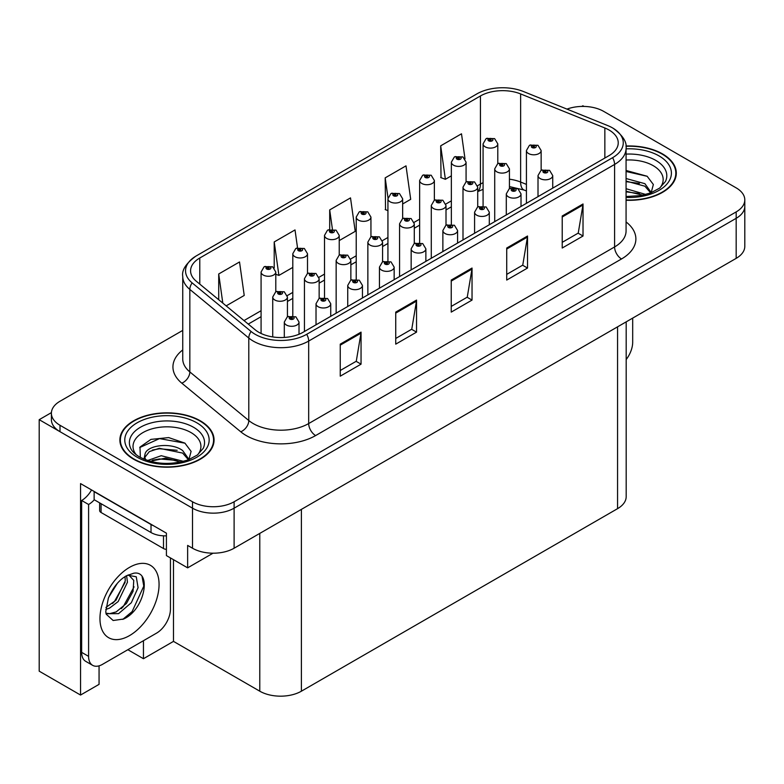 <?xml version="1.0" encoding="UTF-8"?>
<svg xmlns="http://www.w3.org/2000/svg" width="784" height="784" viewBox="0 0 784 784"><rect width="100%" height="100%" fill="white"/><g stroke="black" fill="none" stroke-linecap="round" stroke-linejoin="round"><path stroke-width="1.18" d="M99.058 665.841L99.058 684.354L80.546 695.045L80.546 483.591L166.414 533.169L166.414 555.591L187.641 567.851L187.641 545.419L192.501 548.222A29.429 16.993 0 0 0 234.112 548.222L736.176 258.357A29.429 16.993 0 0 0 744.8 246.343L744.8 206.3A29.429 16.993 0 0 1 736.176 218.315A29.429 16.993 0 0 0 744.8 206.3L744.8 199.891A29.429 16.993 0 0 0 736.176 187.876L603.69 111.387A29.429 16.993 0 0 0 566.969 109.113M213.013 553.2L187.641 567.851M583.992 106.418L582.884 105.781L581.767 106.418M182.741 330.397L60.005 401.251A29.429 16.993 0 0 0 51.391 413.266A29.429 16.993 0 0 0 60.005 425.281L192.501 501.77A29.429 16.993 0 0 0 234.112 501.77L234.112 508.179L736.176 218.315L234.112 508.179A29.429 16.993 0 0 1 192.501 508.179A29.429 16.993 0 0 0 234.112 508.179L234.112 548.222M80.546 695.045L39.2 671.173L39.2 419.675L192.501 508.179L60.005 431.69A29.429 16.993 0 0 1 51.391 419.675L51.391 413.266M51.411 412.619L39.2 419.675M626.181 321.861L626.181 496.644A29.429 16.993 180 0 1 617.567 508.659L301.399 691.194A29.429 16.993 180 0 1 259.778 691.194L173.489 641.381L173.489 559.678M173.489 641.381L143.452 658.717L143.452 640.695M127.851 649.711L143.452 658.717M626.073 200.263A47.089 27.185 0 0 0 676.308 173.137A47.089 27.185 0 0 0 662.519 153.919A47.089 27.185 0 0 0 625.926 146.02M200.263 420.792A47.089 27.185 0 0 0 148.95 414.903A47.089 27.185 0 0 0 119.883 440.02A47.089 27.185 0 0 0 133.672 459.238A47.089 27.185 0 0 0 184.995 465.128A47.089 27.185 0 0 0 214.061 440.02A47.089 27.185 0 0 0 200.263 420.792M120.373 442.509A47.089 27.185 0 0 0 120.217 443.225M609.031 130.007A31.389 18.12 180 0 1 618.233 142.825A31.389 18.12 180 0 1 609.031 155.634L303.134 332.249A31.389 18.12 180 0 1 255.221 329.829L196.265 281.211A31.389 18.12 180 0 1 190.581 270.813A31.389 18.12 180 0 1 199.783 258.005L480.435 95.962A31.389 18.12 180 0 1 520.635 93.933L604.846 127.978A31.389 18.12 180 0 1 609.031 130.007M612.598 127.949A36.436 21.031 0 0 0 607.737 125.587L523.526 91.552A36.436 21.031 0 0 0 476.868 93.904L196.216 255.937A36.436 21.031 0 0 0 195.716 256.241A36.436 21.031 0 0 0 192.129 282.877L251.096 331.495A36.436 21.031 0 0 0 306.701 334.307L612.598 157.692A36.436 21.031 0 0 0 613.098 128.243A36.436 21.031 0 0 0 612.598 127.949M340.246 344.147L340.246 376.183L361.052 364.168L361.052 332.132L340.246 344.147M340.246 370.499L356.269 361.248L360.973 333.19A7.85 4.528 -120 0 0 361.052 332.132M356.132 361.326L361.052 364.168M395.734 312.101L395.734 344.147L416.549 332.132L416.549 300.086L395.734 312.101M395.734 338.463L411.767 329.202L416.461 301.154A7.85 4.528 -120 0 0 416.549 300.086M411.62 329.29L416.549 332.132M562.216 215.992L562.216 248.028L583.022 236.013L583.022 203.977L562.216 215.992M562.216 242.344L578.239 233.093L582.933 205.036A7.85 4.528 -120 0 0 583.022 203.977M578.102 233.171L583.022 236.013M506.719 248.028L506.719 280.064L527.534 268.05L527.534 236.013L506.719 248.028M506.719 274.38L522.752 265.129L527.446 237.082A7.85 4.528 -120 0 0 527.534 236.013M522.605 265.208L527.534 268.05M451.231 280.064L451.231 312.101L472.037 300.086L472.037 268.05L451.231 280.064M451.231 306.417L467.254 297.165L471.958 269.118A7.85 4.528 -120 0 0 472.037 268.05M467.117 297.244L472.037 300.086M234.112 501.77L736.176 211.905A29.429 16.993 0 0 0 744.8 199.891M226.164 305.868L244.226 295.441L239.522 261.964L218.716 273.979L218.716 299.723M402.653 203.977L410.698 199.322L406.004 165.855L385.189 177.86L385.532 209.71M465 158.809L461.492 133.809L440.686 145.824L441.02 177.674M297.528 247.783L295.019 229.928L274.214 241.942L274.214 268.03M339.227 240.59L355.211 231.368L350.507 197.891L329.701 209.906L329.701 229.349M329.701 209.906L332.396 229.095M387.933 210.612L385.189 209.583M385.189 177.86L388.002 197.901M440.686 145.824L445.381 179.301L451.359 175.851M466.078 167.355L466.078 166.473M445.381 179.301L440.686 177.547M274.214 241.942L278.908 275.419L292.795 267.403M278.908 275.419L275.792 274.253M218.716 273.979L222.803 303.094M213.728 443.225A47.089 27.185 0 0 0 213.571 442.509M675.975 176.341A47.089 27.185 0 0 0 675.818 175.636M497.791 163.67L497.791 143.854A7.36 4.243 180 0 1 493.254 147.784A7.36 4.243 180 0 1 485.227 146.863A7.36 4.243 180 0 1 483.081 143.854L486.011 138.748A4.9 2.95 57.8 0 1 488.628 138.895A2.45 1.411 0 0 0 488.697 140.855A2.45 1.411 0 0 0 492.166 140.855A2.45 1.411 0 0 0 492.166 138.846A2.45 1.411 0 0 0 488.775 138.807L489.775 139.434A0.98 0.568 180 0 1 490.813 140.375A0.98 0.568 180 0 1 489.706 139.464L488.628 138.895M489.775 140.267L489.775 139.434M488.775 138.807A4.9 2.705 -117.9 0 0 486.482 138.474A4.9 2.705 -117.9 0 0 486.266 138.611M489.706 140.238L489.706 139.464M541.146 170.363L541.146 150.548A7.36 4.243 180 0 1 536.599 154.468A7.36 4.243 180 0 1 528.583 153.546A7.36 4.243 180 0 1 526.427 150.548L529.367 145.442A4.9 2.95 57.8 0 1 531.983 145.579A2.45 1.411 0 0 0 532.052 147.539A2.45 1.411 0 0 0 535.521 147.539A2.45 1.411 0 0 0 535.521 145.54A2.45 1.411 0 0 0 532.13 145.491L533.12 146.118A0.98 0.568 180 0 1 534.159 147.059A0.98 0.568 180 0 1 533.061 146.157L531.983 145.579M533.12 146.961L533.12 146.118M532.13 145.491A4.9 2.705 -117.9 0 0 529.837 145.167A4.9 2.705 -117.9 0 0 529.621 145.305M533.061 146.922L533.061 146.157M552.73 188.14L552.73 175.577A7.36 4.243 180 0 1 548.183 179.497A7.36 4.243 180 0 1 540.166 178.576A7.36 4.243 180 0 1 538.01 175.577L540.95 170.471A4.9 2.95 57.8 0 1 543.567 170.608A2.45 1.411 0 0 0 543.635 172.568A2.45 1.411 0 0 0 547.105 172.568A2.45 1.411 0 0 0 547.105 170.569A2.45 1.411 0 0 0 543.714 170.52L544.704 171.147A0.98 0.568 180 0 1 545.742 172.088A0.98 0.568 180 0 1 544.674 171.97L544.704 171.147M543.714 170.52A4.9 2.705 -117.9 0 0 541.421 170.197A4.9 2.705 -117.9 0 0 541.205 170.334M544.645 171.951L543.567 170.608M544.674 171.97A0.98 0.568 180 0 1 544.645 171.186M632.688 318.108L632.688 342.226A19.62 11.329 -60 0 1 626.181 359.552M466.078 181.976L466.078 162.161A7.36 4.243 180 0 1 461.531 166.09A7.36 4.243 180 0 1 453.515 165.169A7.36 4.243 180 0 1 451.359 162.161L454.299 157.055A4.9 2.95 57.8 0 1 456.915 157.202A2.45 1.411 0 0 0 456.984 159.162A2.45 1.411 0 0 0 460.453 159.162A2.45 1.411 0 0 0 460.453 157.163A2.45 1.411 0 0 0 457.062 157.114L458.062 157.741A0.98 0.568 180 0 1 459.091 158.682A0.98 0.568 180 0 1 458.023 158.564L456.915 157.202M458.062 158.574L458.062 157.741M457.062 157.114A4.9 2.705 -117.9 0 0 454.769 156.79A4.9 2.705 -117.9 0 0 454.553 156.927M458.023 158.564A0.98 0.568 180 0 1 457.993 157.78M434.365 200.283L434.365 180.477A7.36 4.243 180 0 1 429.818 184.397A7.36 4.243 180 0 1 421.802 183.476A7.36 4.243 180 0 1 419.646 180.477L422.586 175.371A4.9 2.95 57.8 0 1 425.202 175.518A2.45 1.411 0 0 0 425.271 177.468A2.45 1.411 0 0 0 428.74 177.468A2.45 1.411 0 0 0 428.74 175.469A2.45 1.411 0 0 0 425.349 175.43L426.339 176.057A0.98 0.568 180 0 1 427.378 176.998A0.98 0.568 180 0 1 426.28 176.086L425.202 175.518M426.339 176.89L426.339 176.057M425.349 175.43A4.9 2.705 -117.9 0 0 423.056 175.097A4.9 2.705 -117.9 0 0 422.841 175.234M426.28 176.851L426.28 176.086M402.653 218.599L402.653 198.783A7.36 4.243 180 0 1 398.105 202.713A7.36 4.243 180 0 1 390.089 201.792A7.36 4.243 180 0 1 387.933 198.783L390.873 193.677A4.9 2.95 57.8 0 1 393.48 193.824A2.45 1.411 0 0 0 393.558 195.784A2.45 1.411 0 0 0 397.027 195.784A2.45 1.411 0 0 0 397.027 193.775A2.45 1.411 0 0 0 393.637 193.736L394.626 194.363A0.98 0.568 180 0 1 395.665 195.304A0.98 0.568 180 0 1 394.568 194.393L393.48 193.824M394.626 195.196L394.626 194.363M393.637 193.736A4.9 2.705 -117.9 0 0 391.343 193.403A4.9 2.705 -117.9 0 0 391.128 193.54M394.568 195.167L394.568 194.393M370.94 236.905L370.94 217.099A7.36 4.243 180 0 1 366.393 221.019A7.36 4.243 180 0 1 358.376 220.098A7.36 4.243 180 0 1 356.22 217.099L359.16 211.984A4.9 2.95 57.8 0 1 361.767 212.131A2.45 1.411 0 0 0 361.845 214.091A2.45 1.411 0 0 0 365.315 214.091A2.45 1.411 0 0 0 365.315 212.092A2.45 1.411 0 0 0 361.924 212.043L362.914 212.67A0.98 0.568 180 0 1 363.952 213.611A0.98 0.568 180 0 1 362.884 213.493L362.914 212.67M361.924 212.043A4.9 2.705 -117.9 0 0 359.631 211.719A4.9 2.705 -117.9 0 0 359.415 211.856M362.855 213.473L361.767 212.131M362.884 213.493A0.98 0.568 180 0 1 362.855 212.709M509.433 188.67L509.433 168.854A7.36 4.243 180 0 1 504.886 172.774A7.36 4.243 180 0 1 496.87 171.853A7.36 4.243 180 0 1 494.714 168.854L497.654 163.748A4.9 2.95 57.8 0 1 500.261 163.895A2.45 1.411 0 0 0 500.339 165.845A2.45 1.411 0 0 0 503.808 165.845A2.45 1.411 0 0 0 503.808 163.846A2.45 1.411 0 0 0 500.417 163.807L501.407 164.434A0.98 0.568 180 0 1 502.446 165.375A0.98 0.568 180 0 1 501.378 165.248L500.261 163.895M501.407 165.267L501.407 164.434M500.417 163.807A4.9 2.705 -117.9 0 0 498.124 163.474A4.9 2.705 -117.9 0 0 497.909 163.611M501.378 165.248A0.98 0.568 180 0 1 501.348 164.464M477.721 206.976L477.721 187.16A7.36 4.243 180 0 1 473.173 191.09A7.36 4.243 180 0 1 465.157 190.169A7.36 4.243 180 0 1 463.001 187.16L465.941 182.055A4.9 2.95 57.8 0 1 468.548 182.202A2.45 1.411 0 0 0 468.626 184.162A2.45 1.411 0 0 0 472.095 184.162A2.45 1.411 0 0 0 472.095 182.153A2.45 1.411 0 0 0 468.705 182.113L469.694 182.741A0.98 0.568 180 0 1 470.733 183.681A0.98 0.568 180 0 1 469.636 182.78L468.548 182.202M469.694 183.574L469.694 182.741M468.705 182.113A4.9 2.705 -117.9 0 0 466.411 181.78A4.9 2.705 -117.9 0 0 466.196 181.927M469.636 183.544L469.636 182.78M446.008 225.292L446.008 205.477A7.36 4.243 180 0 1 441.461 209.397A7.36 4.243 180 0 1 433.444 208.475A7.36 4.243 180 0 1 431.288 205.477L434.218 200.371A4.9 2.95 57.8 0 1 436.835 200.508A2.45 1.411 0 0 0 436.913 202.468A2.45 1.411 0 0 0 440.383 202.468A2.45 1.411 0 0 0 440.383 200.469A2.45 1.411 0 0 0 436.992 200.42L437.982 201.047A0.98 0.568 180 0 1 439.02 201.988A0.98 0.568 180 0 1 437.952 201.87L437.982 201.047M436.992 200.42A4.9 2.705 -117.9 0 0 434.699 200.096A4.9 2.705 -117.9 0 0 434.483 200.234M437.923 201.851L436.835 200.508M437.952 201.87A0.98 0.568 180 0 1 437.923 201.086M414.285 243.599L414.285 223.783A7.36 4.243 180 0 1 409.748 227.703A7.36 4.243 180 0 1 401.731 226.782A7.36 4.243 180 0 1 399.575 223.783L402.506 218.677A4.9 2.95 57.8 0 1 405.122 218.824A2.45 1.411 0 0 0 405.201 220.774A2.45 1.411 0 0 0 408.67 220.774A2.45 1.411 0 0 0 408.67 218.775A2.45 1.411 0 0 0 405.279 218.736L406.269 219.363A0.98 0.568 180 0 1 407.308 220.304A0.98 0.568 180 0 1 406.21 219.393L405.122 218.824M406.269 220.196L406.269 219.363M405.279 218.736A4.9 2.705 -117.9 0 0 402.986 218.403A4.9 2.705 -117.9 0 0 402.77 218.54M406.21 220.157L406.21 219.393M521.017 206.457L521.017 193.883A7.36 4.243 180 0 1 516.47 197.803A7.36 4.243 180 0 1 508.453 196.882A7.36 4.243 180 0 1 506.297 193.883L509.237 188.777A4.9 2.95 57.8 0 1 511.844 188.924A2.45 1.411 0 0 0 511.923 190.875A2.45 1.411 0 0 0 515.392 190.875A2.45 1.411 0 0 0 515.392 188.875A2.45 1.411 0 0 0 512.001 188.836L512.991 189.463A0.98 0.568 180 0 1 514.03 190.404A0.98 0.568 180 0 1 512.932 189.493L511.844 188.924M512.991 190.296L512.991 189.463M512.001 188.836A4.9 2.705 -117.9 0 0 509.708 188.503A4.9 2.705 -117.9 0 0 509.492 188.64M512.932 190.257L512.932 189.493M489.304 224.763L489.304 212.19A7.36 4.243 180 0 1 484.757 216.119A7.36 4.243 180 0 1 476.741 215.198A7.36 4.243 180 0 1 474.585 212.19L477.525 207.084A4.9 2.95 57.8 0 1 480.131 207.231A2.45 1.411 0 0 0 480.21 209.191A2.45 1.411 0 0 0 483.679 209.191A2.45 1.411 0 0 0 483.679 207.182A2.45 1.411 0 0 0 480.288 207.143L481.278 207.77A0.98 0.568 180 0 1 482.317 208.711A0.98 0.568 180 0 1 481.249 208.593L480.131 207.231M481.278 208.603L481.278 207.77M480.288 207.143A4.9 2.705 -117.9 0 0 477.995 206.809A4.9 2.705 -117.9 0 0 477.779 206.956M481.249 208.593A0.98 0.568 180 0 1 481.219 207.809M457.591 243.079L457.591 230.506A7.36 4.243 180 0 1 453.044 234.426A7.36 4.243 180 0 1 445.028 233.505A7.36 4.243 180 0 1 442.872 230.506L445.812 225.4A4.9 2.95 57.8 0 1 448.419 225.537A2.45 1.411 0 0 0 448.497 227.497A2.45 1.411 0 0 0 451.966 227.497A2.45 1.411 0 0 0 451.966 225.498A2.45 1.411 0 0 0 448.575 225.449L449.565 226.076A0.98 0.568 180 0 1 450.604 227.017A0.98 0.568 180 0 1 449.506 226.115L448.419 225.537M449.565 226.919L449.565 226.076M448.575 225.449A4.9 2.705 -117.9 0 0 446.282 225.126A4.9 2.705 -117.9 0 0 446.067 225.263M449.506 226.88L449.506 226.115M425.869 261.386L425.869 248.812A7.36 4.243 180 0 1 421.331 252.732A7.36 4.243 180 0 1 413.315 251.811A7.36 4.243 180 0 1 411.159 248.812L414.089 243.706A4.9 2.95 57.8 0 1 416.706 243.853A2.45 1.411 0 0 0 416.784 245.813A2.45 1.411 0 0 0 420.253 245.813A2.45 1.411 0 0 0 420.253 243.804A2.45 1.411 0 0 0 416.863 243.765L417.852 244.392A0.98 0.568 180 0 1 418.891 245.333A0.98 0.568 180 0 1 417.794 244.422L416.706 243.853M417.852 245.225L417.852 244.392M416.863 243.765A4.9 2.705 -117.9 0 0 414.569 243.432A4.9 2.705 -117.9 0 0 414.354 243.569M417.794 245.186L417.794 244.422M626.073 160.034A33.947 19.6 180 0 1 653.229 165.689A33.947 19.6 180 0 1 659.922 187.905M650.955 193.452L653.356 184.505L647.133 176.243L626.073 170.471M625.965 146.304A46.599 26.901 180 0 1 662.166 154.115A46.599 26.901 180 0 1 675.818 173.137A46.599 26.901 180 0 1 626.073 199.979M626.073 188.709L645.791 194.471M626.073 191.257L642.89 195.177M626.073 178.536L644.899 183.672L651.298 192.658M626.073 181.075L644.899 186.21L650.681 192.893M626.073 171.48L647.241 176.322M626.073 181.653L639.421 183.417M626.073 191.825L639.44 193.589M136.269 454.789A33.947 19.6 180 0 1 147.441 430.396A33.947 19.6 180 0 1 190.973 432.562A33.947 19.6 180 0 1 197.676 454.789M188.699 460.326L191.1 451.378L184.887 443.117L168.678 437.59L150.969 439.383L139.983 447.086L140.336 456.945M199.92 420.998A46.599 26.901 180 0 1 213.571 440.02A46.599 26.901 180 0 1 184.799 464.873A46.599 26.901 180 0 1 134.025 459.042A46.599 26.901 180 0 1 120.373 440.02A46.599 26.901 180 0 1 149.136 415.157A46.599 26.901 180 0 1 199.92 420.998M147.617 460.522L161.23 455.71L183.544 461.355M150.175 461.286L165.453 458.15L180.643 462.05M143.982 459.159L145.03 454.161A22.177 12.799 0 0 0 144.795 456.033A22.177 12.799 0 0 0 145.824 459.894M145.03 454.161C146.637 445.332 170.892 441.823 182.652 450.545L189.052 459.532M144.893 457.268L149.342 451.604L159.319 448.291L182.652 453.093L188.434 459.777M99.637 502.867L99.637 510.502A4.9 2.832 0 0 0 101.077 512.501L163.503 548.545A4.9 2.832 0 0 0 166.414 549.359M139.738 447.537L159.485 438.599L184.995 443.195M152.41 450.055L159.485 448.771L177.174 450.29M152.439 460.218L159.485 458.944L177.184 460.463M123.568 619.037L113.141 620.497L106.212 614.205L105.752 611.745L108.329 598.31C112.004 589.529 116.826 582.816 122.774 578.161L126.106 575.917L133.75 573.212C152.018 569.968 145.118 609.589 123.568 619.037M128.723 574.976L133.77 580.385L133.074 591.322L126.44 603.455L116.189 611.912L109.711 613.656L105.938 613.206M106.046 613.705L118.58 613.647L131.32 602.729L138.072 587.696L136.259 576.769L127.792 575.24L126.028 575.995M108.868 596.996L117.306 583.384M105.742 609.472L109.584 608.09L118.159 601.563L127.469 582.208L126.587 575.73M105.918 607.453L115.954 600.289L125.264 580.934L125.048 576.563M170.442 557.914L170.442 609.099A19.62 11.329 -60 0 1 156.565 633.129L102.459 664.371A19.62 11.329 -60 0 1 92.649 665.342L85.711 661.333A19.62 11.329 -60 0 1 81.654 652.357L81.654 500.486A19.62 11.329 120 0 0 91.561 489.951M94.296 499.78A19.62 11.329 -60 0 1 88.592 504.494L81.654 500.486M92.649 665.342A19.62 11.329 -60 0 1 88.592 656.355L88.592 504.494M153.615 525.78A19.62 11.329 180 0 1 151.018 524.516L94.139 491.676A19.62 11.329 0 0 0 94.364 491.568M151.018 524.516L151.018 532.532A19.62 11.329 0 0 0 166.414 535.815M94.139 491.676L94.139 499.692L151.018 532.532M112.504 603.543L114.484 601.455L125.117 582.306M121.246 608.698L123.294 606.542L134.074 586.834M122.804 619.38L132.104 611.628L143.795 586.128L142.129 576.897M339.227 255.212L339.227 235.406A7.36 4.243 180 0 1 334.68 239.326A7.36 4.243 180 0 1 326.663 238.405A7.36 4.243 180 0 1 324.507 235.406L327.438 230.3A4.9 2.95 57.8 0 1 330.054 230.447A2.45 1.411 0 0 0 330.133 232.397A2.45 1.411 0 0 0 333.602 232.397A2.45 1.411 0 0 0 333.602 230.398A2.45 1.411 0 0 0 330.211 230.359L331.201 230.986A0.98 0.568 180 0 1 332.24 231.927A0.98 0.568 180 0 1 331.171 231.799L331.201 230.986M330.211 230.359A4.9 2.705 -117.9 0 0 327.918 230.026A4.9 2.705 -117.9 0 0 327.702 230.163M331.142 231.78L330.054 230.447M331.171 231.799A0.98 0.568 180 0 1 331.142 231.015M307.504 273.528L307.504 253.712A7.36 4.243 180 0 1 302.967 257.642A7.36 4.243 180 0 1 294.951 256.721A7.36 4.243 180 0 1 292.795 253.712L295.725 248.606A4.9 2.95 57.8 0 1 298.341 248.753A2.45 1.411 0 0 0 298.42 250.713A2.45 1.411 0 0 0 301.889 250.713A2.45 1.411 0 0 0 301.889 248.704A2.45 1.411 0 0 0 298.498 248.665L299.488 249.292A0.98 0.568 180 0 1 300.527 250.233A0.98 0.568 180 0 1 299.459 250.106L298.341 248.753M299.488 250.125L299.488 249.292M298.498 248.665A4.9 2.705 -117.9 0 0 296.205 248.332A4.9 2.705 -117.9 0 0 295.989 248.469M299.459 250.106A0.98 0.568 180 0 1 299.429 249.322M275.792 291.834L275.792 272.028A7.36 4.243 180 0 1 271.254 275.948A7.36 4.243 180 0 1 263.238 275.027A7.36 4.243 180 0 1 261.082 272.028L264.012 266.913A4.9 2.95 57.8 0 1 266.629 267.06A2.45 1.411 0 0 0 266.707 269.02A2.45 1.411 0 0 0 270.176 269.02A2.45 1.411 0 0 0 270.176 267.021A2.45 1.411 0 0 0 266.785 266.972L267.775 267.599A0.98 0.568 180 0 1 268.814 268.54A0.98 0.568 180 0 1 267.746 268.422L266.629 267.06M267.775 268.432L267.775 267.599M266.785 266.972A4.9 2.705 -117.9 0 0 264.482 266.648A4.9 2.705 -117.9 0 0 264.267 266.785M267.746 268.422A0.98 0.568 180 0 1 267.716 267.638M382.572 261.905L382.572 242.089A7.36 4.243 180 0 1 378.035 246.019A7.36 4.243 180 0 1 370.019 245.098A7.36 4.243 180 0 1 367.863 242.089L370.793 236.984A4.9 2.95 57.8 0 1 373.409 237.131A2.45 1.411 0 0 0 373.488 239.091A2.45 1.411 0 0 0 376.957 239.091A2.45 1.411 0 0 0 376.957 237.082A2.45 1.411 0 0 0 373.566 237.042L374.556 237.67A0.98 0.568 180 0 1 375.595 238.61A0.98 0.568 180 0 1 374.527 238.483L373.409 237.131M374.556 238.503L374.556 237.67M373.566 237.042A4.9 2.705 -117.9 0 0 371.263 236.709A4.9 2.705 -117.9 0 0 371.048 236.856M374.527 238.483A0.98 0.568 180 0 1 374.497 237.709M350.86 280.221L350.86 260.406A7.36 4.243 180 0 1 346.322 264.326A7.36 4.243 180 0 1 338.306 263.404A7.36 4.243 180 0 1 336.15 260.406L339.08 255.3A4.9 2.95 57.8 0 1 341.697 255.437A2.45 1.411 0 0 0 341.775 257.397A2.45 1.411 0 0 0 345.234 257.397A2.45 1.411 0 0 0 345.234 255.398A2.45 1.411 0 0 0 341.844 255.349L342.843 255.976A0.98 0.568 180 0 1 343.882 256.917A0.98 0.568 180 0 1 342.784 256.015L341.697 255.437M342.843 256.819L342.843 255.976M341.844 255.349A4.9 2.705 -117.9 0 0 339.55 255.025A4.9 2.705 -117.9 0 0 339.335 255.163M342.784 256.78L342.784 256.015M319.147 298.528L319.147 278.712A7.36 4.243 180 0 1 314.609 282.632A7.36 4.243 180 0 1 306.593 281.711A7.36 4.243 180 0 1 304.437 278.712L307.367 273.606A4.9 2.95 57.8 0 1 309.984 273.753A2.45 1.411 0 0 0 310.052 275.703A2.45 1.411 0 0 0 313.522 275.703A2.45 1.411 0 0 0 313.522 273.704A2.45 1.411 0 0 0 310.131 273.665L311.13 274.292A0.98 0.568 180 0 1 312.169 275.233A0.98 0.568 180 0 1 311.072 274.322L309.984 273.753M311.13 275.125L311.13 274.292M310.131 273.665A4.9 2.705 -117.9 0 0 307.838 273.332A4.9 2.705 -117.9 0 0 307.622 273.469M311.072 275.086L311.072 274.322M287.434 316.834L287.434 297.018A7.36 4.243 180 0 1 282.897 300.948A7.36 4.243 180 0 1 274.87 300.027A7.36 4.243 180 0 1 272.724 297.018L275.654 291.913A4.9 2.95 57.8 0 1 278.271 292.06A2.45 1.411 0 0 0 278.34 294.02A2.45 1.411 0 0 0 281.809 294.02A2.45 1.411 0 0 0 281.809 292.011A2.45 1.411 0 0 0 278.418 291.971L279.418 292.599A0.98 0.568 180 0 1 280.456 293.539A0.98 0.568 180 0 1 279.388 293.422L279.418 292.599M278.418 291.971A4.9 2.705 -117.9 0 0 276.125 291.638A4.9 2.705 -117.9 0 0 275.909 291.785M279.359 293.402L278.271 292.06M279.388 293.422A0.98 0.568 180 0 1 279.359 292.638M394.156 279.692L394.156 267.119A7.36 4.243 180 0 1 389.619 271.048A7.36 4.243 180 0 1 381.602 270.127A7.36 4.243 180 0 1 379.446 267.119L382.376 262.013A4.9 2.95 57.8 0 1 384.993 262.16A2.45 1.411 0 0 0 385.071 264.12A2.45 1.411 0 0 0 388.541 264.12A2.45 1.411 0 0 0 388.541 262.121A2.45 1.411 0 0 0 385.15 262.072L386.14 262.699A0.98 0.568 180 0 1 387.178 263.64A0.98 0.568 180 0 1 386.11 263.522L386.14 262.699M385.15 262.072A4.9 2.705 -117.9 0 0 382.857 261.738A4.9 2.705 -117.9 0 0 382.631 261.885M386.081 263.502L384.993 262.16M386.11 263.522A0.98 0.568 180 0 1 386.081 262.738M362.443 298.008L362.443 285.435A7.36 4.243 180 0 1 357.906 289.355A7.36 4.243 180 0 1 349.889 288.434A7.36 4.243 180 0 1 347.733 285.435L350.664 280.329A4.9 2.95 57.8 0 1 353.28 280.466A2.45 1.411 0 0 0 353.359 282.426A2.45 1.411 0 0 0 356.818 282.426A2.45 1.411 0 0 0 356.818 280.427A2.45 1.411 0 0 0 353.427 280.388L354.427 281.005A0.98 0.568 180 0 1 355.466 281.946A0.98 0.568 180 0 1 354.397 281.828L354.427 281.005M353.427 280.388A4.9 2.705 -117.9 0 0 351.134 280.055A4.9 2.705 -117.9 0 0 350.918 280.192M354.368 281.809L353.28 280.466M354.397 281.828A0.98 0.568 180 0 1 354.368 281.044M330.73 316.315L330.73 303.741A7.36 4.243 180 0 1 326.193 307.661A7.36 4.243 180 0 1 318.177 306.75A7.36 4.243 180 0 1 316.021 303.741L318.951 298.635A4.9 2.95 57.8 0 1 321.567 298.782A2.45 1.411 0 0 0 321.636 300.742A2.45 1.411 0 0 0 325.105 300.742A2.45 1.411 0 0 0 325.105 298.733A2.45 1.411 0 0 0 321.714 298.694L322.714 299.321A0.98 0.568 180 0 1 323.753 300.262A0.98 0.568 180 0 1 322.685 300.135L321.567 298.782M322.714 300.154L322.714 299.321M321.714 298.694A4.9 2.705 -117.9 0 0 319.421 298.361A4.9 2.705 -117.9 0 0 319.206 298.498M322.685 300.135A0.98 0.568 180 0 1 322.655 299.351M299.018 334.249L299.018 322.048A7.36 4.243 180 0 1 294.48 325.977A7.36 4.243 180 0 1 286.454 325.056A7.36 4.243 180 0 1 284.308 322.048L287.238 316.942A4.9 2.95 57.8 0 1 289.855 317.089A2.45 1.411 0 0 0 289.923 319.049A2.45 1.411 0 0 0 293.392 319.049A2.45 1.411 0 0 0 293.392 317.05A2.45 1.411 0 0 0 290.002 317.001L291.001 317.628A0.98 0.568 180 0 1 292.04 318.569A0.98 0.568 180 0 1 290.972 318.451L289.855 317.089M291.001 318.461L291.001 317.628M290.002 317.001A4.9 2.705 -117.9 0 0 287.708 316.667A4.9 2.705 -117.9 0 0 287.493 316.814M290.972 318.451A0.98 0.568 180 0 1 290.942 317.667M736.176 258.357L736.176 211.905M192.501 548.222L192.501 501.77M301.399 691.194L301.399 509.375M617.567 508.659L617.567 326.84M259.778 691.194L259.778 533.404M626.073 221.95A49.049 28.322 180 0 1 621.516 258.965L315.619 435.571A9.81 5.664 60 0 1 308.68 423.556L614.587 246.95A39.239 22.658 0 0 0 626.073 230.927L626.073 148.431A39.239 22.658 180 0 1 614.587 164.444A9.81 5.664 -120 0 0 612.598 157.692M315.619 435.571A49.049 28.322 180 0 1 246.254 435.571A49.049 28.322 180 0 1 240.757 431.788L181.8 383.17A49.049 28.322 180 0 1 182.741 349.938M253.193 423.556A39.239 22.658 0 0 0 308.68 423.556L308.68 341.06A39.239 22.658 180 0 1 248.793 338.031L189.836 289.414A39.239 22.658 180 0 1 182.741 276.419L182.741 358.925A39.239 22.658 0 0 0 189.836 371.92L248.793 420.528A39.239 22.658 0 0 0 253.193 423.556M192.129 282.877A9.81 6.566 129.5 0 0 189.836 289.414L189.836 371.92A9.81 6.566 -50.5 0 1 181.8 383.17M251.096 331.495A9.81 6.566 129.5 0 0 248.793 338.031L248.793 420.528A9.81 6.566 -50.5 0 1 240.757 431.788M306.701 334.307A9.81 5.664 60 0 1 308.68 341.06L614.587 164.444L614.587 246.95A9.81 5.664 60 0 0 621.516 258.965M60.005 425.281L60.005 431.69M199.783 258.005L199.783 284.112M604.846 127.978L604.846 158.054M520.635 93.933L520.635 182.045A31.389 18.12 0 0 0 509.433 179.193M526.427 184.387L520.635 182.045A17.66 8.271 -68 0 0 524.143 190.061L509.433 186.572M483.081 182.711A31.389 18.12 0 0 0 480.435 184.073L477.534 185.739M480.435 95.962L480.435 184.073A17.66 10.192 60 0 1 477.721 191.482M451.359 200.851L445.822 204.056M419.646 219.167L414.109 222.362M387.933 237.474L382.396 240.668M356.22 255.78L350.683 258.985M324.507 274.096L318.97 277.291M292.795 292.403L287.258 295.597M261.082 310.709L244 320.578M451.231 281.084L471.958 269.118M506.719 249.047L527.446 237.082M562.216 217.001L582.933 205.036M395.734 313.12L416.461 301.154M340.246 345.156L360.973 333.19M626.073 154.115A37.583 21.697 180 0 1 655.796 160.397A37.583 21.697 180 0 1 665.469 181.467L659.618 188.131L650.671 192.903L640.793 195.588L626.073 196.519M626.073 148.852A42.179 24.353 180 0 1 659.05 155.918A42.179 24.353 180 0 1 667.566 183.289A42.179 24.353 180 0 1 626.073 197.421M130.712 448.35A37.583 21.697 180 0 1 148.088 423.86A37.583 21.697 180 0 1 193.55 427.28A37.583 21.697 180 0 1 203.223 448.35L197.372 455.014L188.425 459.777C170.736 465.402 154.468 464.481 139.591 456.994C134.897 454.112 131.937 451.231 130.712 448.35M196.794 422.792A42.179 24.353 180 0 1 196.794 457.239A42.179 24.353 180 0 1 137.141 457.239A42.179 24.353 180 0 1 137.141 422.792A42.179 24.353 180 0 1 196.794 422.792M163.503 548.545L163.503 535.815M101.077 512.501L101.077 503.691M129.517 635.608A41.787 24.128 -60 0 1 99.96 618.547A41.787 24.128 -60 0 1 129.517 567.371A41.787 24.128 -60 0 1 159.064 584.433A41.787 24.128 -60 0 1 129.517 635.608M105.958 613.304A22.168 12.799 120 0 0 109.711 613.656M88.592 656.355L81.654 652.357M195.716 256.241C185.945 263.483 181.623 270.206 182.741 276.419M613.098 128.243C622.78 135.348 627.102 142.08 626.073 148.431M483.081 189.326L477.721 191.629M451.359 206.829L446.008 209.926M419.646 225.135L414.285 228.232M387.933 243.442L382.572 246.539M356.22 261.758L350.86 264.855M324.507 280.064L319.147 283.161M292.795 298.371L287.434 301.468M261.082 316.687L248.263 324.086M526.427 190.982L524.143 190.061M497.791 143.854L494.616 138.611L486.482 138.474M483.081 205.947L483.081 143.854M541.146 150.548L537.971 145.295L529.837 145.167M526.427 203.33L526.427 150.548M552.73 175.577L549.555 170.324L541.421 170.197M538.01 196.637L538.01 175.577M466.078 162.161L462.903 156.918L454.769 156.79M451.359 224.253L451.359 162.161M434.365 180.477L431.19 175.224L423.056 175.097M419.646 242.56L419.646 180.477M402.653 198.783L399.477 193.54L391.343 193.403M387.933 260.876L387.933 198.783M370.94 217.099L367.765 211.847L359.631 211.719M356.22 279.182L356.22 217.099M509.433 168.854L506.258 163.601L498.124 163.474M494.714 221.637L494.714 168.854M477.721 187.16L474.545 181.917L466.411 181.78M463.001 239.943L463.001 187.16M446.008 205.477L442.833 200.224L434.699 200.096M431.288 258.259L431.288 205.477M414.285 223.783L411.12 218.53L402.986 218.403M399.575 276.566L399.575 223.783M521.017 193.883L517.842 188.63L509.708 188.503M506.297 214.953L506.297 193.883M489.304 212.19L486.129 206.947L477.995 206.809M474.585 233.26L474.585 212.19M457.591 230.506L454.416 225.253L446.282 225.126M442.872 251.566L442.872 230.506M425.869 248.812L422.703 243.559L414.569 243.432M411.159 269.882L411.159 248.812M675.818 173.137L675.818 177.057M213.571 440.02L213.571 443.93M120.373 440.02L120.373 443.93M128.37 574.897L127.792 575.24M339.227 235.406L336.052 230.153L327.918 230.026M324.507 297.489L324.507 235.406M307.504 253.712L304.339 248.469L296.205 248.332M292.795 315.805L292.795 253.712M275.792 272.028L272.626 266.776L264.482 266.648M261.082 333.465L261.082 272.028M382.572 242.089L379.407 236.846L371.263 236.709M367.863 294.882L367.863 242.089M350.86 260.406L347.694 255.153L339.55 255.025M336.15 313.188L336.15 260.406M319.147 278.712L315.981 273.459L307.838 273.332M304.437 331.495L304.437 278.712M287.434 297.018L284.269 291.775L276.125 291.638M272.724 336.924L272.724 297.018M394.156 267.119L390.991 261.876L382.857 261.738M379.446 288.189L379.446 267.119M362.443 285.435L359.278 280.182L351.134 280.055M347.733 306.495L347.733 285.435M330.73 303.741L327.565 298.488L319.421 298.361M316.021 324.811L316.021 303.741M299.018 322.048L295.852 316.805L287.708 316.667M284.308 337.453L284.308 322.048"/></g></svg>
